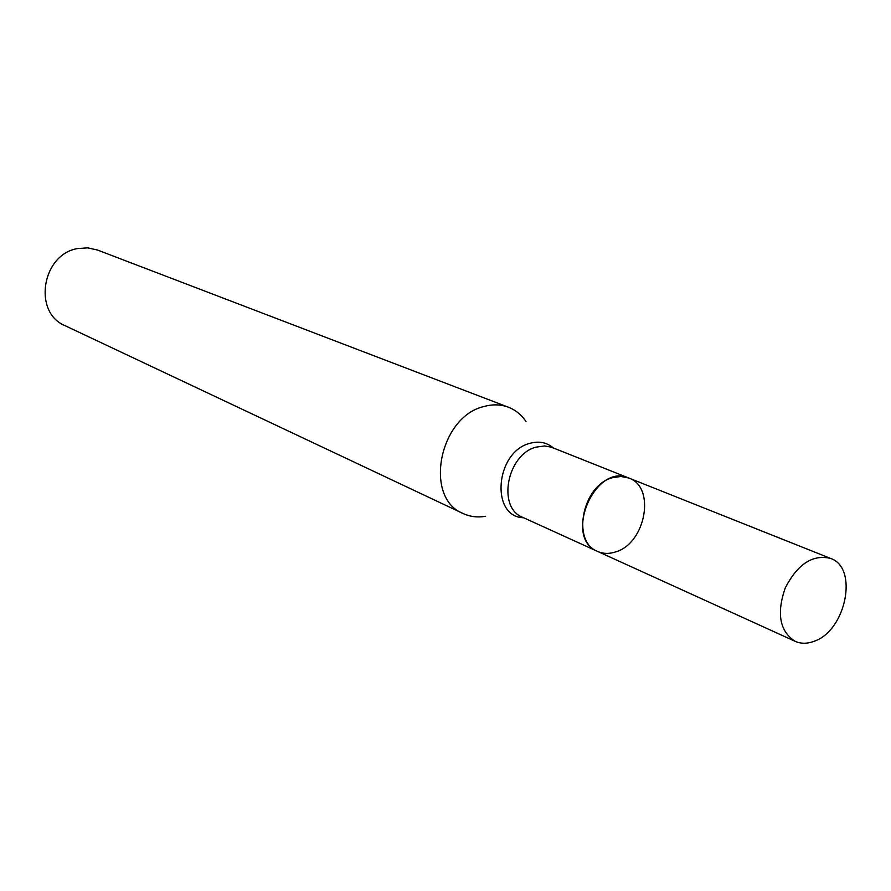 <?xml version="1.0" encoding="UTF-8"?>
<svg xmlns="http://www.w3.org/2000/svg" width="891" height="891" viewBox="0 0 891 891"><rect width="100%" height="100%" fill="white"/><g stroke="black" fill="none" stroke-linecap="round" stroke-linejoin="round"><path stroke-width="1.34" d="M485.606 516.279C477.598 517.671 470.092 516.747 463.097 513.517C423.481 498.158 439.063 416.598 484.091 406.485C492.69 404.113 500.798 404.358 508.427 407.22C515.611 410.038 521.469 414.805 526.013 421.554M508.427 407.22L97.409 250.003L87.752 247.854L77.695 248.544C41.877 254.213 32.599 312.641 65.132 325.705L463.097 513.517M615.648 551.908C645.73 543.41 656.01 487.054 628.846 478.033L620.86 476.451L612.317 477.743C582.346 485.439 571.276 541.661 597.56 551.406C603.162 553.879 609.199 554.046 615.648 551.908M814.174 641.253C845.993 630.694 858.724 567.634 830.557 558.412C812.681 554.169 797.568 564.059 785.194 588.071C776.417 613.621 779.748 631.385 795.184 641.342C800.998 643.892 807.324 643.859 814.174 641.253M597.56 551.406L522.616 517.303C496.877 507.692 507.068 454.143 536.226 447.115L544.546 445.957L551.306 447.159L628.846 478.033C595.088 462.24 562.789 537.975 597.56 551.406L795.184 641.342M553.356 447.95C546.74 442.393 538.932 440.845 529.933 443.328C495.296 451.726 490.083 517.092 523.585 517.749M628.846 478.033L830.557 558.412"/></g></svg>
